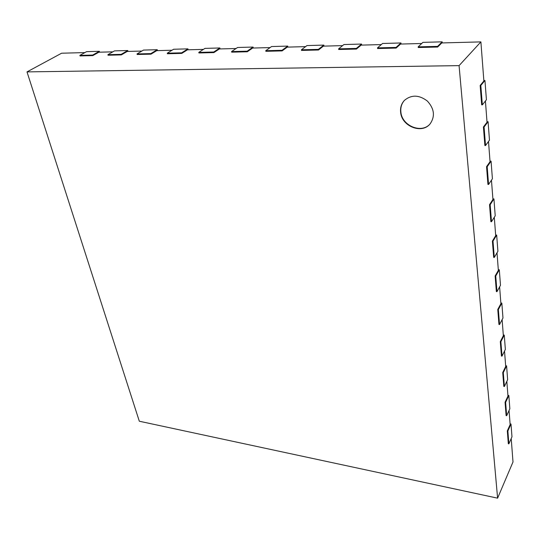 <?xml version="1.0" encoding="UTF-8"?>
<svg xmlns="http://www.w3.org/2000/svg" width="540" height="540" viewBox="0 0 540 540"><rect width="100%" height="100%" fill="white"/><g stroke="black" fill="none" stroke-linecap="round" stroke-linejoin="round"><path stroke-width="0.81" d="M504.265 335.104L500.884 341.699L500.303 341.624L501.437 356.042L502.011 356.123L505.352 349.454L504.265 335.104L503.294 334.982M502.119 319.633L503.348 335.684L500.303 341.624M502.011 356.123L500.884 341.699M442.28 42.93L442.172 41.837L422.914 42.363L418.183 46.859L418.25 47.52L437.657 47.041L441.788 42.944L480.89 41.891L483.881 80.987L480.155 85.448L481.68 104.848L482.348 104.855L480.823 85.448L480.155 85.448M421.733 43.49L400.545 44.057L396.131 48.074L396.05 47.419L377.507 47.885L377.588 48.533L396.131 48.074M381.294 44.577L361.125 45.124L356.44 49.059L356.353 48.418L338.621 48.863L338.715 49.498L356.44 49.059M342.61 45.623L323.399 46.143L318.478 49.997L318.377 49.376L301.401 49.802L301.509 50.423L318.478 49.997M305.586 46.622L287.26 47.122L282.13 50.902L282.022 50.294L265.754 50.699L265.869 51.307L282.13 50.902M270.108 47.581L252.619 48.053L247.293 51.766L247.178 51.172L231.579 51.563L231.701 52.157L247.293 51.766M236.081 48.506L219.375 48.951L213.881 52.596L213.752 52.016L198.781 52.394L198.916 52.967L213.881 52.596M203.418 49.383L187.447 49.815L181.804 53.392L181.669 52.819L167.285 53.183L167.427 53.75L181.804 53.392M172.044 50.234L156.762 50.645L150.977 54.162L150.836 53.602L137.012 53.946L137.153 54.499L150.977 54.162M141.878 51.05L127.244 51.442L121.338 54.898L121.19 54.344L107.892 54.682L108.041 55.228L121.338 54.898M112.853 51.833L98.834 52.211L92.819 55.607L92.664 55.067L79.859 55.391L80.015 55.924L92.819 55.607M84.908 52.583L61.614 53.217L27 71.894L139.313 421.227L497.603 498.163L459.074 65.63L27 71.894M511.211 438.534L513 461.963L497.603 498.163M509.065 410.488L510.145 424.589L507.317 430.893L508.329 443.745L508.876 443.846L507.87 430.988L507.317 430.893M506.837 381.362L507.964 396.077L505.069 402.266L506.115 415.611L506.675 415.706L505.629 402.361L505.069 402.266M504.529 351.101L505.703 366.464L502.733 372.533L503.82 386.404L504.387 386.492L503.3 372.62L502.733 372.533M499.622 286.895L500.904 303.676L497.772 309.467L498.953 324.466L499.541 324.54L498.366 309.535L497.772 309.467M497.016 252.801L498.353 270.351L495.139 275.981L496.368 291.6L496.969 291.668L495.74 276.035L495.139 275.981M494.296 217.262L495.7 235.643L492.392 241.083L493.675 257.371L494.289 257.425L493.013 241.13L492.392 241.083M491.461 180.185L492.939 199.449L489.53 204.68L490.867 221.677L491.495 221.717L490.165 204.721L489.53 204.68M488.504 141.473L490.05 161.683L486.547 166.685L487.937 184.43L488.579 184.457L487.188 166.712L486.547 166.685M485.413 101.014L487.033 122.236L483.421 126.981L484.88 145.523L485.527 145.544L484.076 126.995L483.421 126.981M480.89 41.891L459.074 65.63M482.348 104.855L486.419 99.752L484.954 80.494L483.847 80.501M484.954 80.494L480.823 85.448M437.657 47.041L437.589 46.373L418.183 46.859M442.172 41.837L437.589 46.373M485.527 145.544L489.476 140.137L488.079 121.723L486.992 121.709M488.079 121.723L484.076 126.995M401.085 44.044L400.957 42.971L396.05 47.419M400.957 42.971L382.55 43.484L377.507 47.885M488.579 184.457L492.406 178.787L491.069 161.156L490.01 161.116M491.069 161.156L487.188 166.712M361.699 45.11L361.55 44.057L356.353 48.418M361.55 44.057L343.94 44.543L338.621 48.863M491.495 221.717L495.214 215.798L493.938 198.909L492.892 198.855M493.938 198.909L490.165 204.721M324.007 46.13L323.838 45.103L318.377 49.376M323.838 45.103L306.976 45.569L301.401 49.802M494.289 257.425L497.907 251.282L496.679 235.089L495.652 235.015M496.679 235.089L493.013 241.13M287.894 47.102L287.719 46.096L282.022 50.294M287.719 46.096L271.553 46.548L265.754 50.699M496.969 291.668L500.486 285.329L499.311 269.791L498.305 269.696M499.311 269.791L495.74 276.035M253.28 48.04L253.085 47.054L247.178 51.172M253.085 47.054L237.58 47.486L231.579 51.563M499.541 324.54L502.97 318.026L501.836 303.102L500.85 302.994M501.836 303.102L498.366 309.535M220.057 48.938L219.854 47.972L213.752 52.016M219.854 47.972L204.964 48.384L198.781 52.394M188.156 49.795L187.934 48.856L181.669 52.819M187.934 48.856L173.624 49.248L167.285 53.183M504.387 386.492L507.64 379.681L506.594 365.877L505.643 365.735M506.594 365.877L503.3 372.62M157.484 50.625L157.255 49.7L150.836 53.602M157.255 49.7L143.498 50.078L137.012 53.946M506.675 415.706L509.848 408.773L508.842 395.483L507.911 395.334M508.842 395.483L505.629 402.361M127.987 51.422L127.751 50.517L121.19 54.344M127.751 50.517L114.507 50.882L107.892 54.682M508.876 443.846L511.974 436.799L511.002 423.995L510.084 423.833M511.002 423.995L507.87 430.988M99.596 52.191L99.347 51.3L92.664 55.067M99.347 51.3L86.589 51.651L79.859 55.391M400.633 112.374C400.127 107.656 401.396 103.66 404.426 100.373C411.46 94.554 419.114 94.79 427.397 101.081C434.376 108.803 435.267 116.417 430.076 123.923C421.808 134.352 401.72 126.32 400.633 112.374M404.555 100.244C401.612 103.511 400.39 107.467 400.882 112.104C401.969 125.962 421.841 134.028 430.191 123.788"/></g></svg>
